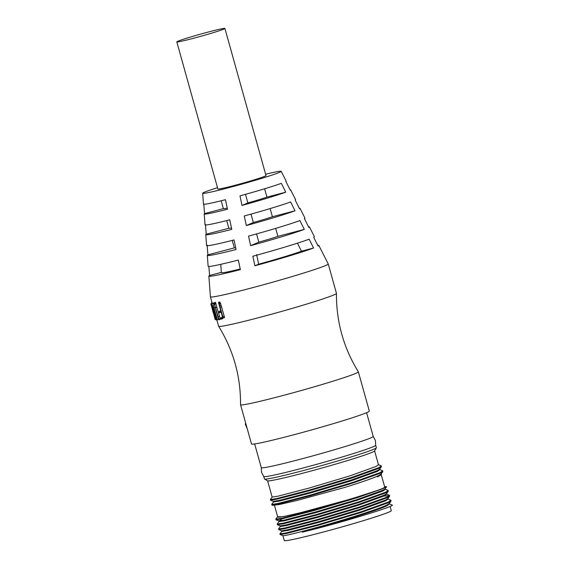 <?xml version="1.0" encoding="UTF-8"?>
<svg xmlns="http://www.w3.org/2000/svg" width="569" height="569" viewBox="0 0 569 569"><rect width="100%" height="100%" fill="white"/><g stroke="black" fill="none" stroke-linecap="round" stroke-linejoin="round"><path stroke-width="0.85" d="M366.592 412.689L373.214 436.416A58.102 2.504 164.4 0 1 370.682 437.931A58.102 2.504 164.4 0 1 309.152 456.871A58.102 2.504 164.4 0 1 261.292 467.668L254.663 443.941M216.846 319.856L218.631 326.265A61.16 2.639 -15.6 0 0 218.645 326.293A61.16 2.639 -15.6 0 0 269.386 314.799A61.16 2.639 -15.6 0 0 333.783 294.962A61.16 2.639 -15.6 0 0 336.457 293.398A61.16 2.639 -15.6 0 0 336.45 293.369L328.235 263.938A61.16 2.639 164.4 0 1 325.568 265.531A61.16 2.639 164.4 0 1 260.801 285.474A61.16 2.639 164.4 0 1 210.416 296.833A61.16 2.639 164.4 0 1 210.416 296.812L208.866 276.1A57.085 2.461 164.4 0 1 209.598 275.474L208.859 266.456M336.457 293.398C336.236 321.634 343.534 347.773 358.342 371.806A61.16 2.639 164.4 0 1 358.356 371.841A61.16 2.639 164.4 0 1 355.689 373.428A61.16 2.639 164.4 0 1 290.93 393.371A61.16 2.639 164.4 0 1 240.545 404.737A61.16 2.639 164.4 0 1 240.538 404.701C240.758 376.465 233.461 350.333 218.645 326.293M373.193 436.373L375.426 440.555L375.682 445.299A58.102 2.504 164.4 0 1 373.143 446.757A58.102 2.504 164.4 0 1 312.182 465.549A58.102 2.504 164.4 0 1 263.781 476.545L261.541 472.355L261.285 467.618M281.755 531.354L279.905 533.878L286.186 532.904L318.839 524.419L361.237 511.759L388.442 501.993L390.903 500.243L390.988 501.133L389.16 503.586L386.892 505.002C379.21 508.857 347.154 519.02 320.212 526.538C296.833 532.997 284.4 536.026 282.914 535.635M389.217 503.8L392.197 505.03C396.195 506.033 335.724 524.284 302.295 532.129C329.387 525.173 377.752 510.478 387.076 505.685L389.438 503.992L389.281 503.43M282.921 535.671L284.287 540.55A55.556 2.397 -15.6 0 0 330.048 530.23A55.556 2.397 -15.6 0 0 388.876 512.114A55.556 2.397 -15.6 0 0 391.301 510.67L390.114 506.403M375.689 445.271L376.365 447.696A58.102 2.504 164.4 0 1 376.344 447.817L374.573 450.947A55.556 2.397 164.4 0 1 372.169 452.284A55.556 2.397 164.4 0 1 305.148 472.59A55.556 2.397 164.4 0 1 267.658 480.805L264.521 479.041A58.102 2.504 164.4 0 1 264.443 478.949L263.76 476.523M374.608 450.883L378.485 464.759L376.123 466.445L350.063 475.833L309.444 487.982L278.163 496.14L272.153 497.086L267.594 480.762M381.315 465.911L381.401 466.8L379.573 469.254L377.304 470.67L351.244 480.051L310.624 492.206L279.343 500.364L273.376 501.353L270.545 500.208L270.325 499.546L276.605 498.572L309.259 490.087L351.649 477.434L378.854 467.661L381.315 465.911L378.264 464.567M379.694 469.098L379.85 469.66L377.496 471.352L351.436 480.734L310.816 492.889L279.535 501.047L273.518 501.993L273.333 501.339M382.688 470.812L382.773 471.708L380.946 474.155L378.677 475.577C372.802 478.287 361.379 482.277 344.394 487.548L296.513 500.599L279.663 504.447L272.494 505.343L271.69 504.447L277.971 503.473L310.624 494.987L353.022 482.334L380.227 472.569L382.688 470.812L379.637 469.468M381.059 473.998L381.223 474.567L377.489 476.886L381.571 474.603L381.002 474.375M274.45 505.322L277.715 517.008A55.556 2.397 -15.6 0 0 323.477 506.687A55.556 2.397 -15.6 0 0 382.304 488.579A55.556 2.397 -15.6 0 0 384.729 487.128L381.372 475.108M384.566 486.552L386.6 486.801L385.049 488.871L382.781 490.286L356.72 499.674L316.101 511.823L284.82 519.981L278.86 520.976L276.029 519.824L275.801 519.163L282.082 518.188L314.735 509.703L350.895 499.02L299.82 512.911L282.765 516.716L277.644 516.773M278.817 520.955L278.995 521.609L285.012 520.663L316.293 512.505L356.912 500.357L382.973 490.969L385.327 489.276L385.17 488.714M388.165 490.435L388.25 491.324L386.422 493.778L384.153 495.194L358.093 504.575L317.474 516.73L286.193 524.888L280.225 525.877L277.395 524.732L277.167 524.063L283.447 523.096L316.101 514.604L358.498 501.95L385.704 492.185L388.165 490.435L385.113 489.091M280.183 525.863L280.368 526.517L286.378 525.564L317.666 517.413L358.278 505.258L384.338 495.876L386.7 494.184L386.543 493.615M383.079 494.027L380.448 494.397M389.53 495.336L389.616 496.232L387.795 498.679L385.519 500.094L359.459 509.483L318.839 521.631L287.558 529.789L281.598 530.785L278.767 529.632L278.54 528.971L284.82 527.996L317.474 519.511L359.871 506.858L387.069 497.093L389.53 495.336L386.479 493.992M281.555 530.763L281.733 531.418L287.75 530.472L319.031 522.314L359.651 510.165L385.711 500.777L388.065 499.091L387.909 498.522M278.803 520.927L281.299 519.725M281.491 520.407L280.282 520.884M376.344 447.817A58.102 2.504 164.4 0 1 373.826 449.211A58.102 2.504 164.4 0 1 303.732 470.449A58.102 2.504 164.4 0 1 264.521 479.041M358.356 371.841L369.317 411.074A61.16 2.639 164.4 0 1 366.642 412.667A61.16 2.639 164.4 0 1 301.883 432.604A61.16 2.639 164.4 0 1 251.498 443.969L240.545 404.737M317.694 245.246A57.085 2.461 164.4 0 1 318.818 245.403L328.228 263.916A61.16 2.639 164.4 0 1 328.235 263.938M318.818 245.403A57.085 2.461 164.4 0 1 318.099 246.071L313.697 237.223A55.15 2.383 -15.6 0 0 314.351 236.604L309.415 226.882A53.009 2.29 164.4 0 1 308.832 227.451L304.429 218.61A51.068 2.205 -15.6 0 0 304.948 218.083L300.012 208.361A48.927 2.112 164.4 0 1 299.557 208.837L295.155 199.996A46.992 2.027 -15.6 0 0 295.546 199.563L290.61 189.84A44.851 1.935 164.4 0 1 290.282 190.224L285.866 181.383A42.917 1.849 -15.6 0 0 286.143 181.042L281.207 171.319A40.776 1.757 164.4 0 1 279.429 172.393A40.776 1.757 164.4 0 1 236.085 185.736A40.776 1.757 164.4 0 1 202.664 193.247A40.776 1.757 164.4 0 1 204.449 192.201A40.776 1.757 164.4 0 1 217.507 187.678M308.476 226.732A53.009 2.29 164.4 0 1 309.415 226.882M299.251 208.226A48.927 2.112 164.4 0 1 300.012 208.361M290.026 189.712A44.851 1.935 164.4 0 1 290.61 189.84M265.616 174.242A40.776 1.757 164.4 0 1 281.207 171.319M224.911 28.45L265.993 175.586A24.972 1.074 164.4 0 1 264.905 176.234A24.972 1.074 164.4 0 1 238.461 184.377A24.972 1.074 164.4 0 1 217.884 189.015L176.803 41.886A24.972 1.074 164.4 0 1 177.891 41.231A24.972 1.074 164.4 0 1 204.335 33.087A24.972 1.074 164.4 0 1 224.911 28.45A24.972 1.074 164.4 0 1 223.823 29.097A24.972 1.074 164.4 0 1 197.379 37.241A24.972 1.074 164.4 0 1 176.803 41.886M390.903 500.243L387.852 498.899M280.389 526.453L278.54 528.971M279.016 521.545L277.167 524.063M277.373 517.015L275.801 519.163M386.6 486.801L382.091 488.963L357.304 497.662L314.906 510.315L282.252 518.8L276.029 519.824M388.25 491.324L385.874 492.797L358.669 502.569L316.272 515.222L283.618 523.708L277.395 524.732M383.911 496.076L389.367 495.713M389.616 496.232L387.24 497.704L360.042 507.47L317.644 520.123L284.991 528.608L278.767 529.632M390.988 501.133L388.613 502.605L361.407 512.377L319.01 525.031L286.356 533.516L280.133 534.54L279.905 533.878M382.091 488.963L350.895 499.02M381.401 466.8L379.025 468.28L351.82 478.045L309.429 490.698L276.776 499.184L270.545 500.208M382.773 471.708L380.398 473.18L353.193 482.946L310.795 495.599L278.141 504.091L271.918 505.108M273.54 501.929L271.69 504.447M272.167 497.022L270.325 499.546M245.858 423.763L245.239 423.933L247.316 428.998M245.239 423.933A62.69 2.703 164.4 0 1 245.815 423.628M219.463 312.637L220.729 312.402L219.463 312.637L221.014 311.72M219.869 302.587L220.58 303.512L224.577 317.573L223.304 317.964L222.799 316.812L224.072 316.428M223.525 317.73L222.451 318.761L221.185 319.017L222.507 318.619M219.029 319.643L214.029 302.744L215.416 302.331L220.409 319.237L219.022 319.878L220.409 319.237M218.731 319.358L217.315 319.771L213.233 304.927L216.284 316.727L211.576 303.562A62.69 2.703 164.4 0 1 211.504 303.562L212.962 303.149A61.16 2.639 -15.6 0 0 213.019 303.142L213.041 303.199M220.089 312.004L220.95 311.499L222.486 317.004L220.552 318.092L221.121 319.159M220.552 318.092L220.608 318.498M221.185 319.017L223.112 317.986M221.803 318.384L222.828 317.936M222.778 317.936L223.304 317.964M222.799 316.812L220.103 307.182L221.384 306.791M220.103 307.182L219.67 305.66L220.943 305.269M219.67 305.66L219.307 303.903L220.58 303.512M219.307 303.903L219.157 303.54L220.431 303.156M219.157 303.54L218.752 302.765L220.025 302.374M218.752 302.765L218.51 302.367L219.79 301.975L218.489 302.359L220.708 310.631L218.823 311.72L219.399 312.801M218.51 302.367L218.588 302.978M218.823 311.72L218.88 312.125M218.873 319.23L220.253 318.818M214.648 304.195L216.035 303.789M214.307 303.32L215.687 302.914M214.172 303.007L215.559 302.601M219.022 319.878L218.233 318.476L214.036 302.744L215.423 302.338M217.202 319.75L216.241 320.027L217.123 319.543M216.22 319.799L215.352 316.89L216.064 316.684M215.352 316.89L212.465 306.57L217.216 319.785A62.69 2.703 164.4 0 0 217.315 319.771M214.164 303.433L212.82 303.825L212.593 303.327L214.015 302.914M211.576 303.562L213.019 303.142M211.504 303.562L216.241 320.027M213.51 313.185L214.854 318.384M215.9 319.23L215.146 319.444L215.039 319.017L215.182 319.579L215.957 319.365M215.153 318.91L215.075 318.839A62.69 2.703 -15.6 0 1 215.068 318.832L215.743 318.846L215.231 319.003L214.876 317.9L215.459 317.737M214.876 317.9L211.718 306.591L212.308 306.428M211.718 306.591L211.547 305.973L212.137 305.809M211.547 305.973L211.419 305.503L212.002 305.34M211.419 305.503L211.085 304.251L211.654 304.088M210.921 303.882L210.964 304.415M211.199 304.899L213.091 312.054M213.354 312.63L213.482 313.071M211.533 302.8L212.045 302.665L211.533 302.8M202.664 193.247L203.474 204.122A42.917 1.849 -15.6 0 0 225.452 199.691L227.486 209.25A44.851 1.935 164.4 0 1 204.214 213.965L205.025 224.833A46.992 2.027 -15.6 0 0 229.741 219.819L231.775 229.378A48.927 2.112 164.4 0 1 205.765 234.677L206.575 245.552A51.068 2.205 -15.6 0 0 234.03 239.94L236.071 249.499A53.009 2.29 164.4 0 1 207.315 255.389L208.126 266.264A55.15 2.383 -15.6 0 0 238.326 260.069L240.367 269.628A57.085 2.461 164.4 0 1 208.866 276.1M207.315 255.389A53.009 2.29 164.4 0 1 207.905 254.855L207.109 245.061M205.765 234.677A48.927 2.112 164.4 0 1 206.227 234.229L205.43 224.435M204.214 213.965A44.851 1.935 164.4 0 1 204.556 213.61L203.759 203.816M285.745 192.166A44.851 1.935 164.4 0 1 242.017 205.416L239.976 195.857A42.917 1.849 -15.6 0 0 281.335 183.325L285.745 192.166L266.932 197.13A24.972 1.074 164.4 0 1 247.885 202.905L245.488 194.335M295.027 210.779A48.927 2.112 164.4 0 1 246.306 225.537L244.265 215.978A46.992 2.027 -15.6 0 0 290.624 201.938L295.027 210.779L272.409 216.746A24.972 1.074 164.4 0 1 253.361 222.522L251.014 214.122M304.301 229.392A53.009 2.29 164.4 0 1 250.602 245.666L248.561 236.107A51.068 2.205 -15.6 0 0 299.899 220.552L304.301 229.392L277.892 236.37A24.972 1.074 164.4 0 1 258.838 242.138L256.541 233.909M313.569 248.006A57.085 2.461 164.4 0 1 254.891 265.787L252.856 256.228A55.15 2.383 -15.6 0 0 309.166 239.165L313.569 248.006L301.463 251.206A44.09 1.899 164.4 0 1 258.667 264.172L256.633 254.613M209.598 275.474L221.362 272.366M240.232 268.995A44.09 1.899 164.4 0 1 221.377 272.608L220.758 264.329M207.905 254.855L234.321 247.878L232.23 240.403M235.715 247.842A24.972 1.074 164.4 0 1 234.321 247.878M206.227 234.229L228.845 228.261L226.697 220.587M231.483 228.013A24.972 1.074 164.4 0 1 228.845 228.261M204.556 213.61L223.368 208.638L221.163 200.765M227.251 208.147A24.972 1.074 164.4 0 1 223.368 208.638M242.017 205.416L247.885 202.905M264.599 188.773L266.932 197.13M246.306 225.537L253.361 222.522M270.133 208.581L272.409 216.746M250.602 245.666L258.838 242.138M275.659 228.382L277.892 236.37M254.891 265.787L258.667 264.172M297.459 243.169L301.463 251.206M221.597 318.505L222.906 318.107M218.987 303.213L220.26 302.822M218.098 316.748L219.485 316.336M215.573 307.687L216.953 307.274M216.106 319.458L216.995 319.202M213.98 307.822L215.26 307.445M213.233 304.927L214.47 304.564M284.429 522.875L284.6 523.487M280.133 534.54L282.964 535.685M212.237 303.355L210.416 296.833M211.512 303.583L210.921 303.746M215.096 319.287L214.826 318.32M213.339 312.978L213.048 311.954M211.184 305.261L210.921 304.33"/></g></svg>
